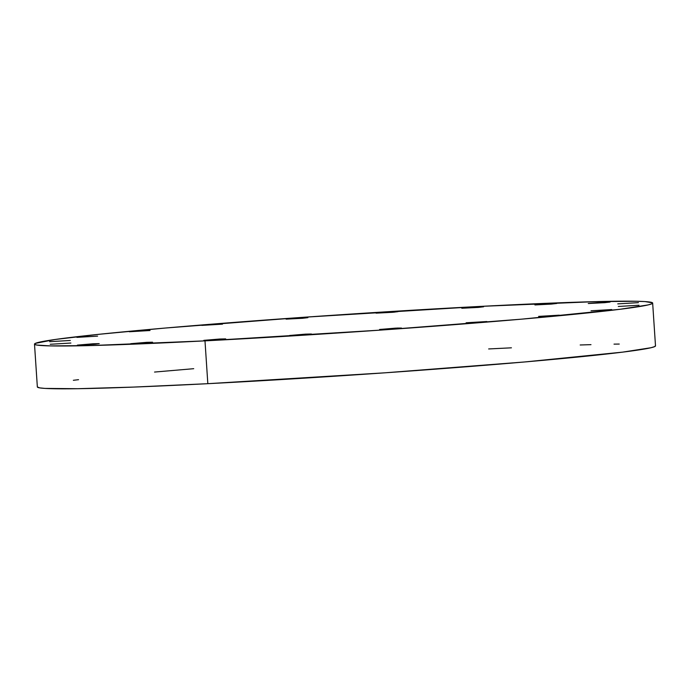<?xml version="1.0" encoding="UTF-8"?>
<svg xmlns="http://www.w3.org/2000/svg" width="690" height="690" viewBox="0 0 690 690"><rect width="100%" height="100%" fill="white"/><g stroke="black" fill="none" stroke-linecap="round" stroke-linejoin="round"><path stroke-width="1.03" d="M395.405 328.155L401.425 328.035L396.25 328.656L379.621 329.458L397.216 328.061L401.399 328.061L395.905 328.682L379.586 329.484L395.405 328.155L395.439 328.716L395.405 328.155M466.147 322.773L486.83 321.54L466.147 322.773M538.614 316.399L559.288 315.175L538.614 316.399M591.045 310.785L611.728 309.56L591.045 310.785M618.318 306.472L638.992 305.239L618.318 306.472M617.748 303.876L638.431 302.651L617.748 303.876M604.069 302.151L610.089 302.03L604.914 302.651L588.337 303.514L604.069 302.151L610.064 302.056L604.561 302.677L588.251 303.479L604.069 302.151L604.104 302.712L604.069 302.151M550.724 303.574L556.744 303.453L551.569 304.074L534.991 304.937L550.724 303.574L556.718 303.479L551.224 304.1L534.905 304.902L550.724 303.574L550.758 304.135L550.724 303.574M477.592 306.895L483.621 306.774L478.446 307.395L461.869 308.257L477.592 306.895L483.535 306.74L478.092 307.421L461.783 308.223L477.592 306.895L477.635 307.455L477.592 306.895M391.842 311.785L397.871 311.673L392.696 312.285L376.119 313.156L391.842 311.785L397.785 311.639L394.094 312.165L376.033 313.122L391.842 311.785L391.886 312.354L391.842 311.785M301.866 317.771L307.887 317.659L302.712 318.271L286.134 319.142L301.866 317.771L307.809 317.624L302.367 318.306L286.048 319.108L301.866 317.771L301.901 318.34L301.866 317.771M201.808 325.387L222.49 324.153L201.808 325.387M129.349 331.752L150.023 330.519L129.349 331.752M76.909 337.367L97.592 336.134L76.909 337.367M49.646 341.679L70.32 340.455L49.646 341.679M50.206 344.276L70.889 343.042L50.206 344.276M93.202 343.775L99.231 343.663L94.047 344.276L77.47 345.147L93.202 343.775L99.144 343.629L95.453 344.155L77.392 345.112L93.202 343.775L93.245 344.345L93.202 343.775M146.547 342.352L152.568 342.24L147.393 342.852L130.815 343.724L146.547 342.352L152.49 342.206L147.048 342.887L130.738 343.689L146.547 342.352L146.582 342.921L146.547 342.352M305.42 334.141L311.449 334.02L306.274 334.641L289.697 335.504L305.42 334.141L311.363 333.995L307.671 334.521L289.61 335.478L305.42 334.141L305.463 334.71L305.42 334.141M219.67 339.031L225.699 338.919L220.524 339.532L203.886 340.343L219.67 339.031L225.613 338.885L220.17 339.566L203.861 340.368L219.67 339.031L219.713 339.601L219.67 339.031M204.99 340.86A309.758 9.013 176.2 0 1 34.5 344.12A309.758 9.013 176.2 0 1 482.172 306.317A309.758 9.013 176.2 0 1 652.654 303.065A309.758 9.013 176.2 0 1 204.99 340.86L207.828 383.683L204.99 340.86L381.829 330.018L521.89 319.134L619.844 309.31L648.177 304.911L651.852 303.79L652.55 302.85L645.055 301.59L636.922 301.28L596.039 301.625L482.172 306.317L305.325 317.167L165.264 328.043L99.662 334.236L55.062 339.497L35.302 343.396L34.603 344.327L36.872 345.06L50.232 345.906L91.123 345.561L204.99 340.86M34.5 344.12L37.346 386.935A309.758 9.013 -3.8 0 0 207.828 383.683L384.675 372.833L524.736 361.957L622.691 352.124L651.024 347.726L654.698 346.604L655.397 345.673M619.249 344.06L614.022 344.129M590.985 344.655L580.187 344.983M511.428 347.82L488.649 348.95M193.718 368.693L154.551 372.057M78.548 379.681L73.356 380.294M37.346 386.926L39.718 387.884L44.945 388.41L77.703 388.703L133.601 387.081L207.828 383.683A309.758 9.013 -3.8 0 0 655.5 345.88L652.654 303.065"/></g></svg>
